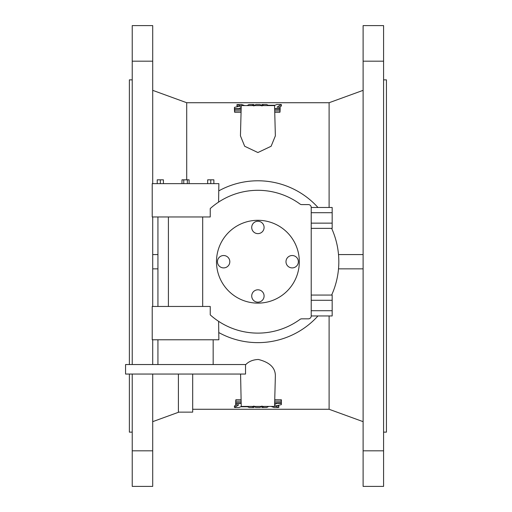 <?xml version="1.0" encoding="UTF-8"?>
<svg xmlns="http://www.w3.org/2000/svg" width="512" height="512" viewBox="0 0 512 512"><rect width="100%" height="100%" fill="white"/><g stroke="black" fill="none" stroke-linecap="round" stroke-linejoin="round"><path stroke-width="0.77" d="M363.11 61.178L363.11 25.6L383.578 25.6L383.578 486.4L363.11 486.4L363.11 61.178L383.578 61.178M383.578 432.134L386.432 432.134L386.432 79.866L383.578 79.866M132.23 432.134L129.376 432.134L129.376 374.054M129.376 364.538L129.376 79.866L132.23 79.866M245.53 374.054L125.568 374.054L125.568 364.538L245.53 364.538L245.53 374.054M157.939 364.538L157.939 339.782M317.965 207.475A80.928 80.928 0 0 0 218.867 190.822M331.635 295.066A80.928 80.928 0 0 0 331.635 228.358M218.867 332.602A80.928 80.928 0 0 0 317.965 315.949M218.579 202.112L218.867 183.642L152.224 183.642L152.224 216.966L210.24 216.966L210.24 208.544A71.405 71.405 0 0 1 300.006 204.038A2.854 2.854 0 0 0 301.69 204.589L308.365 204.589A2.854 2.854 0 0 1 311.219 207.443L311.219 315.981A2.854 2.854 0 0 1 308.365 318.835L301.69 318.835A2.854 2.854 0 0 0 300.006 319.386A71.405 71.405 0 0 1 210.24 314.88L210.24 306.458L152.224 306.458L152.224 339.782L218.867 339.782L218.605 321.331M211.462 315.949L210.24 314.88M211.462 207.475L210.24 208.544M299.322 261.715A41.414 41.414 0 0 0 257.907 220.294A41.414 41.414 0 0 0 216.486 261.715A41.414 41.414 0 0 0 257.907 303.13A41.414 41.414 0 0 0 299.322 261.715M264.09 295.987A6.189 6.189 0 0 0 254.81 290.63A6.189 6.189 0 0 0 254.81 301.344A6.189 6.189 0 0 0 264.09 295.987M229.818 261.715A6.189 6.189 0 0 0 220.538 256.352A6.189 6.189 0 0 0 220.538 267.072A6.189 6.189 0 0 0 229.818 261.715M264.09 227.437A6.189 6.189 0 0 0 254.81 222.08A6.189 6.189 0 0 0 254.81 232.8A6.189 6.189 0 0 0 264.09 227.437M298.368 261.715A6.189 6.189 0 0 0 289.082 256.352A6.189 6.189 0 0 0 289.082 267.072A6.189 6.189 0 0 0 298.368 261.715M202.682 216.966L202.682 306.458M168.41 216.966L168.41 306.458M210.778 183.642L210.778 179.834L207.68 179.834L207.68 183.642M210.778 179.834L213.869 179.834L213.869 183.642M181.971 183.642L181.971 179.834L189.12 179.834L189.12 183.642M187.334 179.834L187.334 183.642M183.763 179.834L183.763 183.642M157.222 183.642L157.222 179.834L160.32 179.834L160.32 183.642M160.32 179.834L163.411 179.834L163.411 183.642M311.219 300.288L332.166 300.288L332.166 295.066L311.219 295.066M332.166 300.288L332.166 315.949L311.219 315.949M332.166 310.726L311.219 310.726M311.219 207.475L332.166 207.475L332.166 228.358L311.219 228.358M332.166 223.142L311.219 223.142M332.166 212.698L311.219 212.698M192.685 374.054L192.685 412.141L178.406 412.141L178.406 374.054M214.598 318.483A71.405 71.405 0 0 0 300.006 319.386M253.638 407.469L249.184 407.469L247.558 406.765L240.749 406.765L239.117 407.469L234.662 407.469M253.85 406.426L253.85 407.405L252.064 406.426M241.158 403.315L235.674 403.386L235.674 404.646L238.797 404.8L234.451 407.405L234.662 406.042M278.598 407.469L273.958 407.443L271.078 406.426M278.598 406.042L278.79 407.392L274.899 405.971L281.37 404.646L281.37 403.386L276.8 403.315L274.611 404.659M276.8 402.758L276.57 403.386M263.744 406.426L262.17 407.469L261.958 406.426M268.691 406.426L266.835 407.437L262.17 407.469M261.92 406.426L259.853 407.469L255.75 407.437L253.888 406.426M274.739 399.718L281.37 399.802L281.37 402.682L274.662 402.758M281.37 401.229L274.701 401.146M241.107 401.146L235.674 401.229L235.898 403.315M241.146 402.758L235.898 402.758M245.53 364.845C248.595 361.504 252.87 359.712 258.355 359.469C269.85 362.355 275.52 367.91 275.36 376.128L274.566 406.426L241.242 406.426L240.582 374.054M253.888 105.574L255.962 104.531L260.064 104.563L261.92 105.574M241.146 109.242L234.669 109.242L234.438 107.36L240.909 106.029L237.018 104.608L241.658 104.531L244.73 105.574M241.107 110.854L234.669 110.854L234.669 109.242M274.662 109.242L280.134 109.318L279.91 110.854L274.701 110.854M274.566 105.574L241.242 105.574L240.448 135.872L244.685 146.259L257.901 152.538L271.123 146.259L275.36 135.872L274.566 105.574M238.374 106.502L237.018 106.035L237.21 104.531M241.197 107.341L239.008 108.685L234.669 108.685M239.238 108.614L239.008 109.242M253.85 105.574L253.638 104.531L252.064 105.574M253.638 104.531L248.973 104.563L247.117 105.574M281.146 105.958L281.146 104.531L277.011 107.2L280.134 107.36L280.134 108.614L274.65 108.685M281.146 104.531L276.691 104.531L275.059 105.235L268.25 105.235L266.624 104.531L262.17 104.531M263.744 105.574L261.958 104.595L261.958 105.574M132.23 450.822L152.704 450.822L152.704 486.4L132.23 486.4L132.23 374.054M132.23 364.538L132.23 25.6L152.704 25.6L152.704 61.178L132.23 61.178M235.674 402.682L235.674 403.386M236.723 404.71L234.451 405.971M278.79 405.965L277.434 405.498M281.37 402.682L281.37 403.386M275.974 402.758L274.65 403.226M241.069 399.718L235.898 399.718L235.674 401.229M363.11 450.822L383.578 450.822M363.11 268.851L338.515 268.851M363.11 254.573L338.515 254.573M274.739 112.282L279.91 112.282L280.134 110.771M241.069 112.282L234.669 112.282L234.438 110.771M234.438 108.787L234.438 107.36M234.438 110.042L234.438 108.614M241.158 108.774L239.834 109.242M280.134 110.042L280.134 108.614M280.134 108.787L280.134 107.36M281.357 106.029L279.085 107.29M152.704 254.573L157.939 254.573M152.704 268.851L157.939 268.851M152.704 450.822L152.704 374.054M152.704 364.538L152.704 339.782M152.704 306.458L152.704 216.966M152.704 183.642L152.704 61.178M192.685 409.28L329.101 409.28L329.101 315.949M329.101 207.475L329.101 102.72L363.11 90.342M186.707 179.834L186.707 102.72L152.704 90.342M281.139 402.758L281.139 403.315M235.898 399.718L235.898 401.146M281.139 399.718L281.139 401.146M234.669 112.282L234.669 110.854M279.91 112.282L279.91 110.854M279.91 109.242L279.91 108.685M213.158 364.538L213.158 339.782M157.939 306.458L157.939 216.966M253.869 407.418L253.869 405.99M234.438 407.418L234.438 405.99M278.829 407.418L278.829 405.99M261.939 407.418L261.939 405.99M253.869 106.01L253.869 104.582M236.979 106.01L236.979 104.582M261.939 106.01L261.939 104.582M281.37 106.01L281.37 104.582M178.861 412.141L152.704 421.658M329.101 409.28L363.11 421.658M329.101 102.72L186.707 102.72"/></g></svg>

